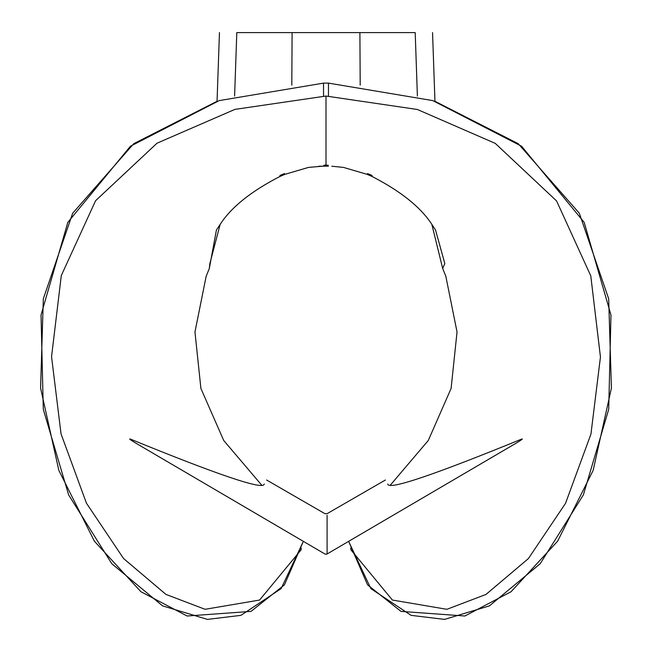 <?xml version="1.0" encoding="UTF-8"?>
<svg xmlns="http://www.w3.org/2000/svg" width="652" height="652" viewBox="0 0 652 652"><rect width="100%" height="100%" fill="white"/><g stroke="black" fill="none" stroke-linecap="round" stroke-linejoin="round"><path stroke-width="0.98" d="M234.606 96.088L236.798 32.6C213.685 32.6 213.685 32.6 236.798 32.6L415.202 32.6C438.315 32.6 438.315 32.6 415.202 32.6L417.394 96.088M331.795 166.227L343.49 167.409L367.255 174.386L372.243 176.57C400.092 190.914 419.668 206.407 430.972 223.041L435.512 229.969L444.827 263.547L442.675 268.453L431.82 224.264M220.18 224.264L209.805 263.824L209.316 268.461L216.407 230.099L221.028 223.041C232.308 206.382 251.892 190.889 279.757 176.57L284.745 174.386L308.51 167.409L323.588 166.113L323.93 165.192L326 165.176L326 157.319M328.119 166.154L320.026 166.227M279.757 176.57L280.075 175.404L284.451 173.579L284.745 174.386L308.51 167.409M323.93 165.192L328.07 165.192L328.412 166.113L323.588 166.113M261.892 485.406L223.709 440.467L200.897 388.445L194.964 331.966L206.154 276.334L209.316 268.461L209.805 263.824M390.108 485.406L428.291 440.467L451.102 388.445L457.036 331.966L445.846 276.334L442.675 268.453M372.243 176.57L371.925 175.404L367.549 173.579L367.255 174.386M326 165.176L326 96.048L234.916 109.389L157.002 143.212L95.591 200.702L61.296 275.56L51.549 356.709L61.027 433.841L86.431 503.173L123.546 558.503L165.926 594.396L205.07 609.302L259.577 600.06L300.874 550.084M351.126 550.084L392.398 600.052L446.881 609.31L485.993 594.437L528.373 558.609L565.512 503.368L590.94 434.093L600.451 357.003L590.777 275.845L556.58 200.93L495.267 143.383L417.394 109.487L326 96.048M323.539 96.072L323.514 83.122L328.486 83.114L432.781 100.604L521.584 146.235L584.176 222.356L610.965 315.014L608.707 409.358L583.361 494.917L540.174 563.76L489.448 605.863L444.582 619.4L411.062 615.349L370.882 588.634L348.698 541.494L367.581 584.868L401.013 611.397L464.884 616.01L511.062 591.739L557.623 541.193L593.173 470.337L611.413 388.079L608.675 298.779L579.343 213.261L518.242 143.684L434.949 101.296L432.545 32.6M323.514 83.122L219.219 100.604L130.416 146.235L67.824 222.356L41.035 315.014L43.293 409.358L68.639 494.917L111.826 563.76L162.552 605.863L207.417 619.4L240.938 615.349L281.118 588.634L303.302 541.494L284.419 584.868L250.987 611.397L187.116 616.01L140.938 591.739L94.377 541.193L58.827 470.337L40.587 388.079L43.325 298.779L72.657 213.261L133.758 143.684L217.051 101.296L219.455 32.6M387.687 484.02C384.615 478.682 384.615 478.682 387.687 484.02L388.03 484.599C391.078 489.407 435.544 474.257 521.437 439.171C523.491 438.429 521.853 439.692 516.523 442.944L327.092 553.988C327.092 500.239 327.092 500.239 327.092 553.988L326 554.281L327.092 553.988L327.092 515.292M326 554.281L324.908 553.988C324.908 500.239 324.908 500.239 324.908 553.988C324.908 500.239 324.908 500.239 324.908 553.988L326 554.281M324.908 553.988L135.477 442.944C130.147 439.692 128.509 438.429 130.563 439.171C216.448 474.257 260.922 489.399 263.97 484.599L264.313 484.02C267.385 478.682 267.385 478.682 264.313 484.02M291.803 85.176L292.096 32.6M360.197 85.176L359.904 32.6M328.461 96.072L328.486 83.114M318.632 166.276L321.028 166.187M350.637 548.153L351.037 550.109M300.963 550.109L301.346 548.234M385.381 480.019L327.092 513.678L324.908 513.678L266.619 480.019"/></g></svg>
